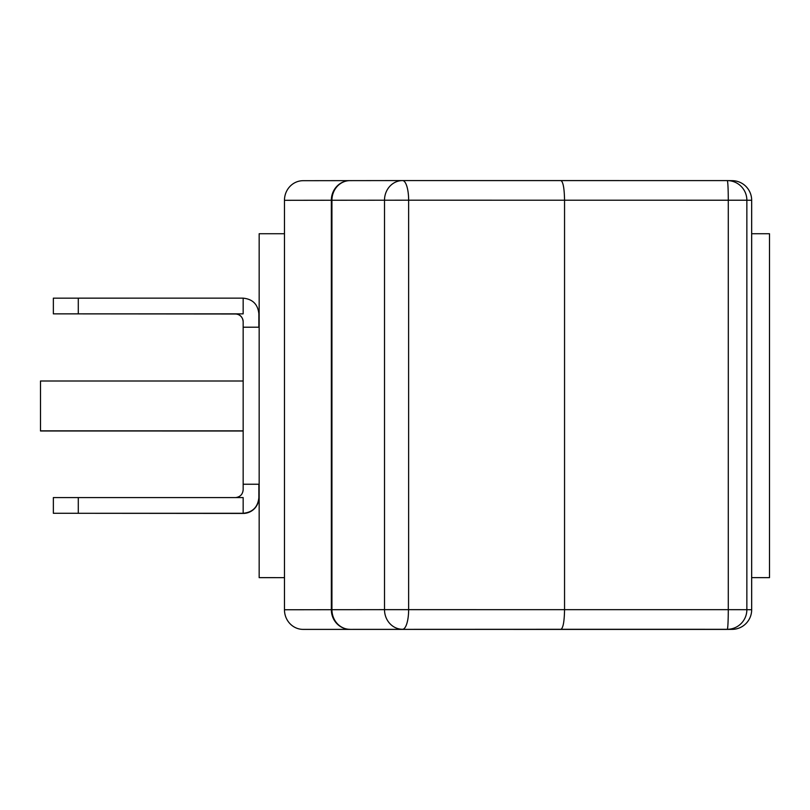 <?xml version="1.0" encoding="UTF-8"?>
<svg xmlns="http://www.w3.org/2000/svg" width="810" height="810" viewBox="0 0 810 810"><rect width="100%" height="100%" fill="white"/><g stroke="black" fill="none" stroke-linecap="round" stroke-linejoin="round"><path stroke-width="1.21" d="M243.162 381.004L40.5 381.004L40.5 430.859L243.162 430.859L40.5 430.981L243.162 430.981M243.162 431.001L40.5 430.981M259.159 577.651L284.472 577.651L259.159 577.621L259.159 233.736L284.472 233.736M769.5 577.621L751.67 577.621L769.5 577.651L769.5 233.736L751.67 233.736M733.05 629.34A19.632 19.602 -90.5 0 1 732.038 629.36A19.632 19.612 -89.3 0 0 751.66 609.738L751.66 200.283A19.632 19.612 -89.3 0 0 732.402 180.66A19.632 19.632 0 0 1 751.67 200.283L746.861 200.222A19.632 19.612 90.7 0 0 727.613 180.6A19.632 19.632 0 0 0 727.248 180.6A19.632 19.612 90.7 0 1 727.481 180.6L732.28 180.66M728.281 200.222A19.632 1.023 -90 0 0 727.248 180.6L560.945 180.6C563.132 181.784 564.337 188.325 564.55 200.212L746.861 200.222L746.861 609.677L728.281 609.667L728.281 200.222M727.248 180.6L402.57 180.569A19.632 6.065 90 0 1 408.635 200.191L564.55 200.212L564.55 609.667C564.337 621.564 563.132 628.104 560.945 629.299L727.248 629.309A19.632 1.023 -90 0 0 728.281 609.667L384.507 609.646L384.507 200.202A19.632 18.063 -90.1 0 1 402.55 180.569A19.632 18.063 -90.1 0 1 402.57 180.569L349.981 180.63A19.632 18.063 89.9 0 0 331.938 200.252L408.635 200.191L408.635 609.646A19.632 6.065 90 0 1 402.57 629.279A19.632 18.063 -90.1 0 1 384.507 609.646L331.938 609.697A19.632 18.063 89.9 0 0 350.001 629.329A19.632 18.671 -90.1 0 1 331.341 609.697L331.341 200.252A19.632 18.671 -90.1 0 1 349.981 180.63A19.632 18.671 -90.1 0 1 350.001 180.63A19.632 18.063 89.9 0 0 349.981 180.63L303.142 180.691A19.632 18.671 89.9 0 0 303.112 180.691A19.632 18.671 89.9 0 0 284.472 200.313L331.938 200.252L331.938 609.697L284.472 609.758L284.472 200.313M284.472 609.758A19.632 18.671 89.9 0 0 303.142 629.39L724.11 629.431A19.632 19.602 89.5 0 0 724.262 629.431L732.199 629.36M408.635 609.646L407.298 609.646M406.093 609.646L404.747 609.646M235.75 497.573C240.276 496.905 242.747 494.292 243.162 489.736L243.162 484.238L258.866 484.238L258.866 497.583C257.914 507.1 252.679 512.335 243.162 513.287L243.162 513.429A15.704 15.704 -0 0 0 258.866 497.725L258.866 497.583M259.159 327.2L243.162 327.21L243.162 484.238L258.866 484.238M243.162 327.21L243.162 321.712C242.686 316.953 240.074 314.331 235.315 313.865L243.162 313.865L243.162 298.141L53.359 298.161L53.359 313.855L243.162 313.845M243.162 298.161C252.679 299.103 257.914 304.337 258.866 313.865L258.866 327.2M243.162 513.429L78.286 513.297L243.162 513.277L243.162 497.573L78.286 497.573L78.286 513.277L53.359 513.287L78.286 513.277M235.315 313.865L235.315 313.996A7.847 7.847 180 0 1 243.162 321.853L243.162 321.853M235.315 313.996L53.359 313.855M53.359 513.287L53.359 497.583L78.286 497.573M402.529 180.569L350.001 180.63M732.291 629.36A19.632 19.632 0 0 0 751.67 609.738L746.861 609.677A19.632 19.612 90.7 0 1 727.248 629.309L724.11 629.431M303.142 629.39L560.945 629.299M78.286 313.845L78.286 298.141M560.945 180.6L402.57 180.569A19.632 19.632 0 0 0 402.55 180.569M349.981 180.63L303.112 180.691M751.67 609.738L751.67 200.283"/></g></svg>
